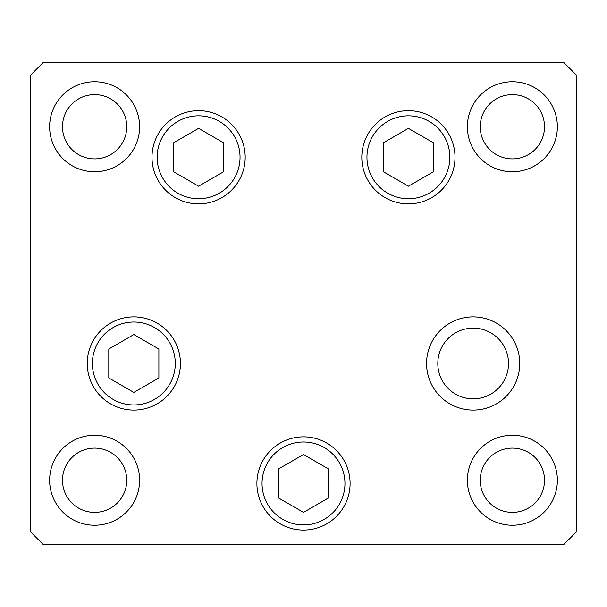 <?xml version="1.0" encoding="UTF-8"?>
<svg xmlns="http://www.w3.org/2000/svg" width="607" height="607" viewBox="0 0 607 607"><rect width="100%" height="100%" fill="white"/><g stroke="black" fill="none" stroke-linecap="round" stroke-linejoin="round"><path stroke-width="0.91" d="M408.405 128.365L383.358 142.827L383.358 171.743L408.405 186.205L433.459 171.743L433.459 142.827L408.405 128.365M198.595 186.205L223.642 171.743L223.642 142.827L198.595 128.365L173.541 142.827L173.541 171.743L198.595 186.205M133.836 334.563L108.79 349.025L108.79 377.949L133.836 392.41L158.882 377.949L158.882 349.025L133.836 334.563M280.199 523.811A46.595 46.595 0 0 1 263.15 460.159A46.595 46.595 0 0 1 326.801 443.102M278.454 468.999L278.454 497.922L303.5 512.376L328.546 497.922L328.546 468.999L303.5 454.537L278.454 468.999M437.814 363.487A35.35 35.35 0 0 0 473.164 398.837A35.35 35.35 0 0 0 508.514 363.487A35.35 35.35 0 0 0 473.164 328.137A35.35 35.35 0 0 0 437.814 363.487M245.19 157.281A46.595 46.595 0 0 1 198.595 203.884A46.595 46.595 0 0 1 151.993 157.281A46.595 46.595 0 0 1 198.595 110.686A46.595 46.595 0 0 1 245.19 157.281M455.007 157.281A46.595 46.595 0 0 1 408.405 203.884A46.595 46.595 0 0 1 361.81 157.281A46.595 46.595 0 0 1 408.405 110.686A46.595 46.595 0 0 1 455.007 157.281M519.759 363.487A46.595 46.595 0 0 1 473.164 410.082A46.595 46.595 0 0 1 426.569 363.487A46.595 46.595 0 0 1 473.164 316.892A46.595 46.595 0 0 1 519.759 363.487M350.095 483.46A46.595 46.595 0 0 1 303.5 530.055A46.595 46.595 0 0 1 256.905 483.46A46.595 46.595 0 0 1 303.5 436.858A46.595 46.595 0 0 1 350.095 483.46M180.431 363.487A46.595 46.595 0 0 1 133.836 410.082A46.595 46.595 0 0 1 87.241 363.487A46.595 46.595 0 0 1 133.836 316.892A46.595 46.595 0 0 1 180.431 363.487M49.63 126.757A44.986 44.986 0 0 0 94.624 171.743A44.986 44.986 0 0 0 139.61 126.757A44.986 44.986 0 0 0 94.624 81.763A44.986 44.986 0 0 0 49.63 126.757M467.39 480.243A44.986 44.986 0 0 0 512.376 525.237A44.986 44.986 0 0 0 557.37 480.243A44.986 44.986 0 0 0 512.376 435.257A44.986 44.986 0 0 0 467.39 480.243M49.63 480.243A44.986 44.986 0 0 0 94.624 525.237A44.986 44.986 0 0 0 139.61 480.243A44.986 44.986 0 0 0 94.624 435.257A44.986 44.986 0 0 0 49.63 480.243M467.39 126.757A44.986 44.986 0 0 0 512.376 171.743A44.986 44.986 0 0 0 557.37 126.757A44.986 44.986 0 0 0 512.376 81.763A44.986 44.986 0 0 0 467.39 126.757M544.517 126.757A32.133 32.133 0 0 1 512.376 158.89A32.133 32.133 0 0 1 480.243 126.757A32.133 32.133 0 0 1 512.376 94.624A32.133 32.133 0 0 1 544.517 126.757M62.483 480.243A32.133 32.133 0 0 0 94.624 512.376A32.133 32.133 0 0 0 126.757 480.243A32.133 32.133 0 0 0 94.624 448.11A32.133 32.133 0 0 0 62.483 480.243M480.243 480.243A32.133 32.133 0 0 0 512.376 512.376A32.133 32.133 0 0 0 544.517 480.243A32.133 32.133 0 0 0 512.376 448.11A32.133 32.133 0 0 0 480.243 480.243M126.757 126.757A32.133 32.133 0 0 1 94.624 158.89A32.133 32.133 0 0 1 62.483 126.757A32.133 32.133 0 0 1 94.624 94.624A32.133 32.133 0 0 1 126.757 126.757M30.35 531.664L43.203 544.517L563.797 544.517L576.65 531.664L576.65 75.336L563.797 62.483L43.203 62.483L30.35 75.336L30.35 531.664M449.863 157.281A41.458 41.458 0 0 0 408.405 115.831A41.458 41.458 0 0 0 366.954 157.281A41.458 41.458 0 0 0 408.405 198.739A41.458 41.458 0 0 0 449.863 157.281M157.137 157.281A41.458 41.458 0 0 0 198.595 198.739A41.458 41.458 0 0 0 240.046 157.281A41.458 41.458 0 0 0 198.595 115.831A41.458 41.458 0 0 0 157.137 157.281M175.286 363.487A41.458 41.458 0 0 0 133.836 322.029A41.458 41.458 0 0 0 92.378 363.487A41.458 41.458 0 0 0 133.836 404.937A41.458 41.458 0 0 0 175.286 363.487M324.229 447.556A41.458 41.458 0 0 0 267.596 462.731A41.458 41.458 0 0 0 282.771 519.357A41.458 41.458 0 0 0 339.404 504.182A41.458 41.458 0 0 0 324.229 447.556"/></g></svg>
